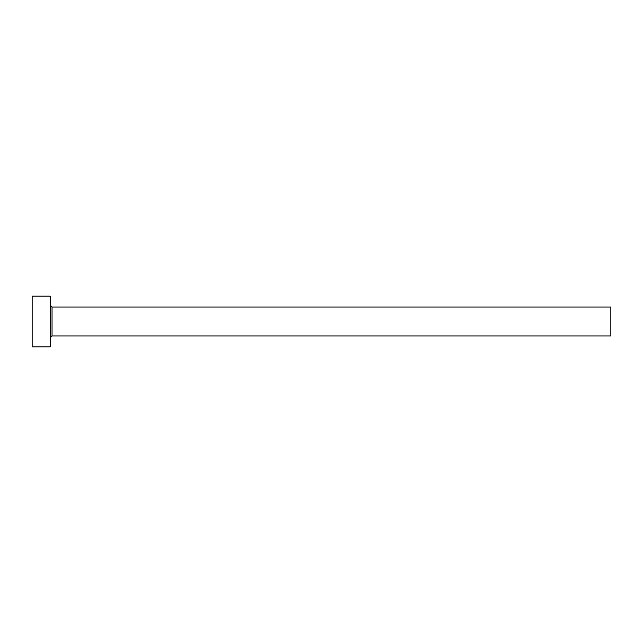 <?xml version="1.0" encoding="UTF-8"?>
<svg xmlns="http://www.w3.org/2000/svg" width="643" height="643" viewBox="0 0 643 643"><rect width="100%" height="100%" fill="white"/><g stroke="black" fill="none" stroke-linecap="round" stroke-linejoin="round"><path stroke-width="0.96" d="M52.043 335.967L52.043 307.032L610.85 307.032L610.85 335.967L52.043 335.967L50.234 337.776M50.234 321.5L50.234 346.818L32.15 346.818L32.15 296.182L50.234 296.182L50.234 321.5M52.043 307.032L50.234 305.224"/></g></svg>
